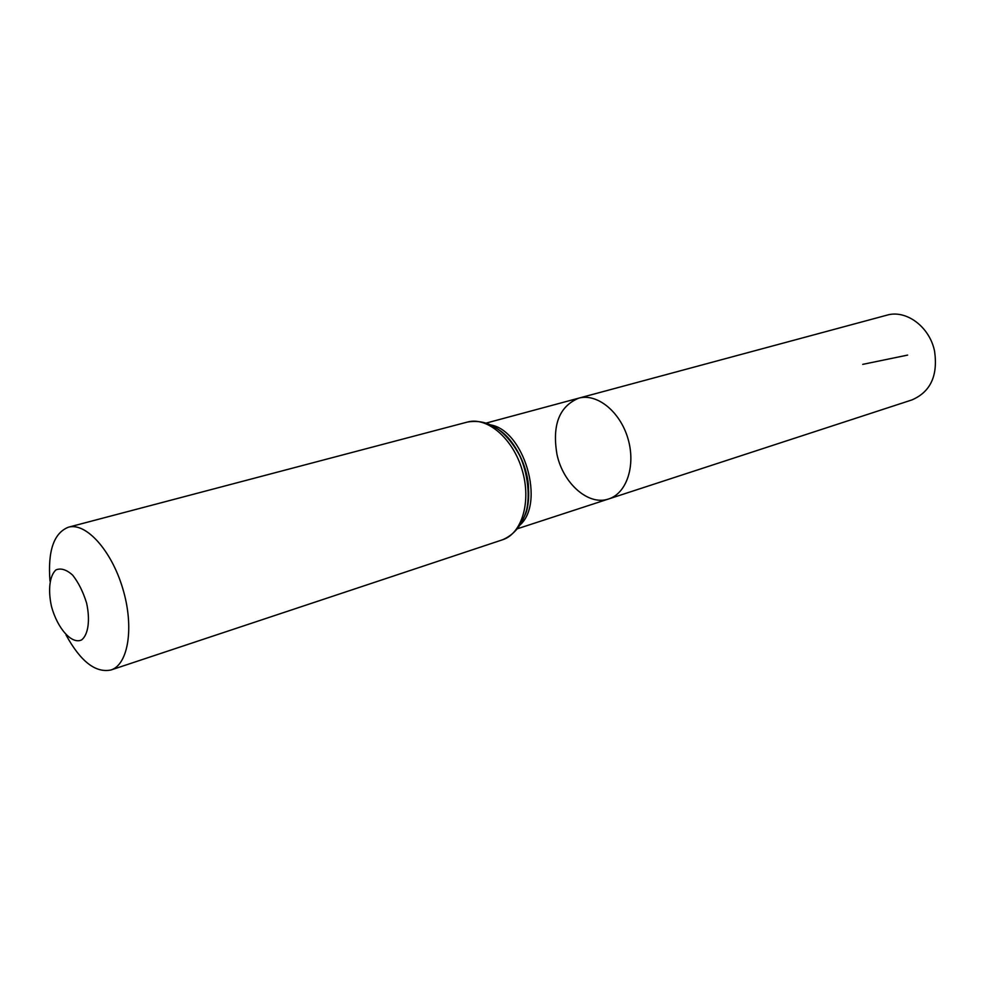 <?xml version="1.0" encoding="UTF-8"?>
<svg xmlns="http://www.w3.org/2000/svg" width="985" height="985" viewBox="0 0 985 985"><rect width="100%" height="100%" fill="white"/><g stroke="black" fill="none" stroke-linecap="round" stroke-linejoin="round"><path stroke-width="1.48" d="M608.656 498.952C626.755 493.374 636.027 465.277 627.888 438.374C619.996 411.41 596.861 392.966 578.651 398.186C559.172 406.423 551.957 425.237 557.017 454.614C563.235 483.684 588.673 506.105 608.656 498.952C626.755 493.374 636.027 465.277 627.888 438.374C619.996 411.41 596.861 392.966 578.651 398.186L886.771 315.212C906.077 309.302 929.791 326.823 934.593 351.325C938.04 375.691 930.505 391.882 911.987 399.898L516.682 528.994M51.491 606.477C47.859 590.052 49.57 575.646 55.973 569.884C60.935 567.889 66.475 569.613 72.607 575.08C78.504 582.566 83.171 591.911 86.606 603.115C90.312 620.094 88.293 634.623 81.644 639.905C71.856 644.732 57.45 628.516 51.491 606.477M49.976 581.076C47.662 550.96 53.806 532.996 68.408 527.209C85.904 522.124 111.502 550.307 122.817 588.735C134.366 627.088 128.345 664.69 110.923 669.997C95.533 673.137 80.561 661.464 66.032 634.98M862.737 364.364L907.641 355.092M488.252 424.646C523.577 426.924 546.823 505.022 518.492 526.236M68.408 527.209L467.444 422.048C487.193 416.483 512.877 438.374 522.112 469.87C531.604 501.279 522.075 533.648 502.498 539.792L110.923 669.997M500.762 431.048C522.579 447.116 534.941 488.659 525.461 514.047M485.223 423.341L578.651 398.186M467.444 422.048C487.39 418.736 504.332 429.054 518.282 453.026C524.365 463.27 531.26 488.708 526.692 509.602C522.358 524.759 514.293 534.818 502.498 539.792M489.914 425.495C506.709 429.891 525.288 456.314 528.305 483.955C529.733 512.471 524.956 515.278 519.415 524.623"/></g></svg>
